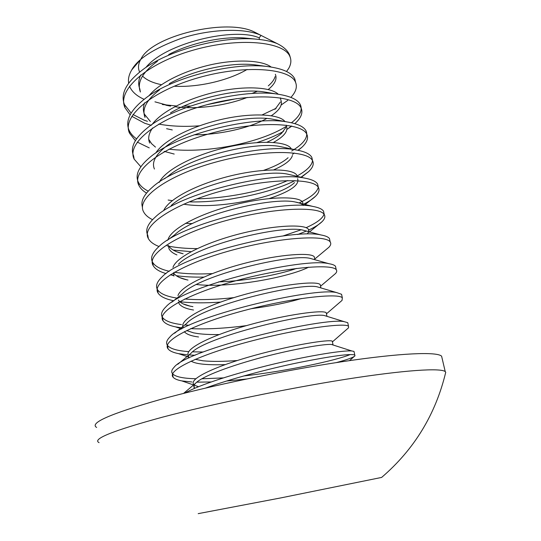 <?xml version="1.0" encoding="UTF-8"?>
<svg xmlns="http://www.w3.org/2000/svg" width="541" height="541" viewBox="0 0 541 541"><rect width="100%" height="100%" fill="white"/><g stroke="black" fill="none" stroke-linecap="round" stroke-linejoin="round"><path stroke-width="0.81" d="M258.598 39.398L246.615 38.201C225.09 35.814 192.271 42.151 168.724 54.506M157.492 61.194C142.472 72.224 136.765 82.482 140.362 91.956M259.518 39.493L259.173 37.856C234.963 26.867 165.647 42.827 145.942 67.409M140.768 74.969C138.401 79.906 138.077 84.518 139.781 88.798M268.208 89.542C274.929 84.119 277.31 79.033 275.355 74.286M295.67 82.59L294.811 79C291.957 72.846 283.207 68.741 268.559 66.685L255.372 64.92C232.779 61.789 193.955 69.62 169.272 83.666M159.568 89.833C146.523 99.902 141.668 109.079 145.002 117.363M154.949 101.83L170.591 106.131L165.844 105.197M174.784 106.746C197.506 109.701 226.618 105.488 247.338 97.414M268.295 85.863C271.995 82.719 274.253 79.649 275.071 76.66M271.129 67.037C262.622 60.369 237.749 58.908 211.565 64.575C184.488 70.573 159.379 82.861 148.924 95.831M144.718 102.722C143.054 106.78 142.952 110.601 144.413 114.171L150.344 121.502M194.138 134.79C219.747 134.898 249.976 127.926 266.727 118.486M271.325 115.727C279.704 110.066 282.869 104.805 280.826 99.95L280.373 97.847M291.45 122.766C299.714 116.315 302.703 110.33 300.417 104.826C297.942 99.686 290.483 96.149 278.054 94.215L263.785 91.882C240.657 88.102 195.774 97.475 170.476 112.9M152.596 127.967C148.707 133.499 147.734 138.523 149.688 143.054M274.99 109.356L280.427 101.972M278.236 94.235C271.23 87.182 245.465 85.539 217.381 91.632C188.457 98.049 161.732 111.182 152.177 124.389M149.1 139.828L151.588 143.69L155.483 147.098M273.469 142.432C284.201 136.454 288.502 130.942 286.365 125.904L286.196 125.147M287.17 121.955L271.927 119.074C246.101 114.185 187.058 128.46 164.795 147.443C155.084 155.565 151.629 162.76 154.435 169.035M164.133 151.365L174.202 154.057M267.011 142.195C273.327 139.328 278.182 136.366 281.584 133.302L285.837 127.575M285.039 121.657C279.927 114.266 253.438 112.454 223.359 118.993C192.515 125.83 164.079 139.828 155.686 153.089M273.732 169.84C284.972 164.883 291.2 160.095 292.404 155.477M295.968 149.911L279.846 146.496C254.628 141.302 189.573 156.924 167.852 176.434L164.41 178.828M263.683 170.347C275.004 166.412 283.139 162.199 288.089 157.715M291.349 149.309L291.254 148.863C287.731 141.377 259.971 139.781 227.876 147.037C195.01 154.557 165.472 169.502 159.176 182.466M269.337 198.547C290.274 191.473 299.707 184.86 297.624 178.719M318.27 187.051L317.635 184.109C316.039 181.363 311.643 179.348 304.468 178.063L287.575 174.134C263.332 168.785 192.075 185.82 171.159 205.553M183.663 204.194C220.031 210.199 281.124 196.248 294.527 182.588M297.307 177.232L296.914 175.385C293.506 168.549 264.921 167.791 232.13 175.507C198.533 183.494 168.954 198.385 163.646 210.598M303.291 205.499C302.155 203.916 299.471 202.753 295.251 202.016C272.448 196.606 194.584 215.102 174.702 234.821L167.25 240.407M168.995 248.786C170.307 251.24 172.951 253.289 176.934 254.926M303.007 203.964L302.635 202.212C299.362 196.085 270 196.18 236.545 204.315C202.273 212.708 172.66 227.443 168.278 238.824M168.379 245.411C170.523 249.191 175.433 251.971 183.115 253.749L176.643 251.754M320.962 234.97L302.791 230.101C281.733 224.792 197.073 244.836 178.469 264.224M307.308 233.698C308.891 232.055 309.263 230.608 308.424 229.357C305.28 223.96 275.004 224.975 240.786 233.556C205.749 242.375 176.19 256.934 172.978 267.389M173.451 272.765C175.487 275.957 179.97 278.317 186.895 279.832L187.998 280.062M196.437 284.525C230.087 288.333 289.056 277.229 308.654 267.173M328.969 263.71L310.162 258.388C291.112 253.384 199.507 275.044 182.439 293.777L171.747 302.257M178.99 303.508C181.025 306.612 185.874 308.783 193.55 310.02M218.578 281.908C244.924 281.056 277.601 275.051 296.624 268.41M314.28 256.826C311.298 252.248 280.671 254.128 246.033 262.933C210.591 271.967 180.856 286.027 177.969 295.602M178.361 300.059C180.079 302.777 184.001 304.806 190.128 306.138L192.927 306.673M250.99 308.742C270.811 306.084 287.65 302.669 301.499 298.51M336.779 292.627L317.384 286.879C300.627 282.375 201.881 305.726 186.611 323.477L174.567 333.256M184.298 331.674C186.456 334.27 191.21 336.035 198.547 336.975M320.914 287.927L320.204 284.613C317.215 280.556 281.009 284.248 243.004 294.946C204.491 305.712 177.948 320.346 183.433 327.846M186.692 330.571L193.536 332.843L197.918 333.587C203.727 334.358 210.814 334.676 219.179 334.548M188.572 355.978C183.223 349.398 210.118 335.697 248.894 324.938C287.163 314.26 323.41 309.662 326.203 312.732L326.953 316.275L324.472 315.572C310.277 311.772 204.187 336.901 190.973 353.32L177.739 364.296M191.041 361.131C193.692 362.673 197.878 363.708 203.605 364.235C209.482 364.783 216.684 364.911 225.205 364.607M195.186 359.298L202.97 360.806C212.025 361.665 223.494 361.571 237.391 360.516M191.92 381.987L181.83 380.905C177.421 380.08 174.527 378.862 173.154 377.26C166.297 370.389 200.346 354.477 249.807 341.439C299.159 328.394 345.03 322.578 348.505 326.243L348.546 327.805L332.458 341.851L332.269 341.188L333.033 344.773L331.43 344.468C324.918 343.778 295.379 348.695 263.447 357.013C230.608 365.689 202.233 376.218 195.524 383.312C193.759 385.131 193.387 386.707 194.422 388.025M332.269 341.188C329.685 339.119 293.398 344.658 254.858 355.309C215.825 366.068 188.566 378.801 193.766 384.441M172.653 373.858C175.203 376.462 181.418 378.037 191.298 378.572L195.801 378.747M201.746 378.801L223.392 377.895M243.727 375.961C287.156 371.085 335.927 360.489 350.088 354.605M354.186 352.279L353.97 351.4L351.799 350.974C343.636 350.203 312.177 355.024 274.497 363.877C236.917 372.837 199.609 384.61 184.921 393.064M205.607 388.053C229.871 379.153 267.856 368.888 299.288 362.477C332.1 355.971 350.588 353.483 354.754 355.018L354.997 355.802C353.713 357.344 347.511 359.603 336.407 362.585M246.48 379.011L226.611 381.02M211.098 381.966L196.789 382.149M341.932 295.907L341.567 294.297L336.806 292.634C314.598 286.696 185.685 316.925 169.766 337.144C166.587 340.363 165.816 343.102 167.453 345.354C169.948 348.499 176.244 350.521 186.347 351.427L188.755 351.616M192.63 351.833L203.186 352.002M348.019 323.924L347.728 322.673L344.394 321.719C325.526 316.701 186.949 349.121 173.965 367.42C171.592 369.895 171.112 371.985 172.518 373.696M348.546 327.805L347.369 328.833M195.091 355.248L189.566 354.991M185.232 324.979L189.127 325.276M186.963 354.801L178.564 353.658C173.188 352.576 169.691 350.987 168.082 348.877C161.056 340.816 194.679 323.68 243.802 310.622C292.823 297.536 338.619 292.911 342.331 297.82L342.047 300.397L340.282 301.919M246.473 325.621C225.32 328.38 206.716 329.381 190.669 328.637M184.745 298.997C198.946 300.127 215.365 299.667 234.01 297.618M335.914 268.214L335.474 266.253C334.554 265.131 332.404 264.285 329.029 263.717C303.886 257.137 184.42 285.202 165.823 306.943C161.685 311.001 160.562 314.47 162.449 317.344C165.005 320.921 171.341 323.335 181.458 324.58M182.067 327.92L175.5 326.865C169.076 325.513 164.931 323.498 163.071 320.827C155.882 311.602 189.107 293.276 237.898 280.197C286.588 267.071 332.302 263.609 336.231 269.736C337.097 270.804 336.854 272.082 335.488 273.563L333.06 275.619M220.647 302.081C204.775 303.21 191.129 303.082 179.707 301.689M174.364 272.231C185.029 273.888 197.675 274.341 212.295 273.604M329.963 240.846L329.462 238.554C328.333 236.965 325.533 235.775 321.056 234.983C293.398 228.011 183.027 253.993 162.111 276.85C156.883 281.814 155.348 286.088 157.505 289.658C160.122 293.662 166.493 296.454 176.616 298.037M172.572 300.492C165.052 298.855 160.237 296.394 158.121 293.107C150.763 282.74 183.615 263.251 232.075 250.158C280.461 236.999 326.067 234.679 330.206 241.996C331.248 243.477 330.815 245.229 328.908 247.244L325.756 249.874M203.754 277.1C193.421 277.283 184.258 276.809 176.258 275.68M167.101 245.83L168.522 246.135M168.839 246.196C176.968 247.778 186.415 248.583 197.188 248.61M282.842 236.025L300.985 229.837M306.064 227.707C316.783 222.885 322.767 218.388 324.005 214.222M324.086 213.79L323.518 211.173C322.159 209.042 318.602 207.46 312.84 206.425C283.031 199.318 181.533 223.305 158.655 246.838C152.197 252.796 150.182 257.949 152.616 262.297C155.024 266.321 160.596 269.317 169.34 271.278M172.423 275.058L170.794 274.733M166.06 273.577C159.473 271.663 155.193 269.039 153.225 265.699C145.705 254.223 178.205 233.597 226.334 220.491C274.422 207.304 319.907 206.107 324.255 214.574C325.486 216.576 324.796 218.902 322.186 221.546C319.413 224.319 314.882 227.166 308.58 230.087M306.476 231.034L297.726 234.524M191.115 251.653L173.201 250.077M185.482 223.325L192.44 223.561M299.011 202.963C310.811 197.451 317.222 192.224 318.243 187.281M304.468 178.063C273.022 171.01 180.004 193.063 155.443 216.921C147.619 223.94 145.069 230.047 147.781 235.247M159 246.52C153.664 244.437 150.127 241.807 148.383 238.615C140.707 226.057 172.843 204.322 220.627 191.216C268.417 177.996 313.807 177.881 318.365 187.477C319.799 190.06 318.818 193.015 315.43 196.349C312.657 199.041 308.553 201.752 303.116 204.484M196.978 198.824C228.187 198.276 264.4 190.757 287.724 180.525M297.043 176.008C306.761 170.645 311.92 165.526 312.522 160.65M312.529 160.616L311.826 157.37C309.966 153.921 304.664 151.433 295.927 149.911C263.332 143.095 178.469 163.254 152.528 187.091C143.764 194.679 140.423 201.421 142.499 207.325M152.555 219.687C148.153 217.516 145.171 214.899 143.602 211.829C135.784 198.222 167.527 175.419 215 162.3C262.48 149.059 307.788 150.006 312.549 160.691C314.186 163.93 312.881 167.582 308.627 171.632L300.58 177.522M294.973 180.586C270.378 193.123 225.015 202.76 189.127 201.881M172.254 200.643L168.143 200.042M291.707 150.993C303.792 143.771 308.586 137.089 306.091 130.942C303.941 126.702 297.624 123.706 287.149 121.955C253.871 115.571 176.907 133.898 149.945 157.323C138.848 166.628 134.959 174.871 138.28 182.06C140.011 185.617 143.331 188.647 148.241 191.142M146.537 193.09C142.851 190.872 140.295 188.295 138.868 185.347C130.915 170.706 162.286 146.861 209.475 133.735C256.63 120.487 301.858 122.462 306.801 134.222C308.654 138.185 306.963 142.594 301.729 147.429L298.186 150.324M169.035 149.167C207.027 153.894 260.647 142.635 286.175 126.405M278.054 94.208L278.054 94.208C244.525 88.467 175.304 104.995 147.713 127.622C134.655 138.138 129.955 147.571 133.607 155.916M140.843 166.75L134.188 159.169C126.107 143.507 157.113 118.648 204.025 105.515C250.862 92.268 296.001 95.25 301.121 108.065C303.176 112.799 301.094 117.979 294.872 123.598L294.818 123.639M291.822 126.094L286.892 129.441L291.538 126.033M283.349 131.517C275.951 135.608 267.146 139.301 256.934 142.581M132.991 114.516L144.197 120.217L147.423 121.312M158.736 124.099C171.071 126.324 184.623 126.892 199.386 125.816M268.559 66.685L268.559 66.685C235.274 61.769 173.708 76.524 145.894 97.975C130.631 109.735 124.998 120.433 128.988 130.07C130.442 133.356 132.971 136.285 136.569 138.861M149.242 147.889L137.265 142.094M135.399 140.674L129.563 133.289C121.346 116.633 152.007 90.78 198.628 77.654C245.154 64.393 290.206 68.355 295.508 82.205C297.476 86.878 295.934 91.943 290.889 97.394M276.18 108.254L262.169 114.895M151.331 125.336L144.758 123.274L131.808 116.308M198.189 513.652L280.765 497.916L381.635 477.426C414.271 449.402 435.64 414.338 445.737 372.249L445.229 371.606C440.881 367.779 404.695 370.017 345.773 379.288C286.967 388.533 212.14 404.039 162.577 417.138C112.913 430.656 91.747 439.157 99.084 442.639M442.092 358.257L441.605 356.188C437.074 351.549 400.807 352.921 342.007 361.733C283.328 370.524 208.812 386.091 159.534 399.725C110.154 413.851 89.184 423.096 96.636 427.444M290.483 58.13L289.577 54.993C287.704 50.523 283.545 46.709 277.093 43.557L260.174 34.969C241.232 26.8 204.146 30.303 179.822 38.905C153.827 48.534 137.806 58.861 131.747 69.89C128.968 74.611 127.947 79.04 128.677 83.186M129.509 86.168C131.747 91.598 136.616 95.98 144.109 99.321M162.341 104.514L176.244 105.989M183.629 106.192L190.473 106.063M207.189 104.643L236.559 98.651M251.781 93.552L257.306 91.267M286.541 71.5L288.644 68.504C291.085 64.251 291.511 60.267 289.915 56.562C284.309 41.738 239.298 36.883 193.123 50.178C146.854 63.324 116.64 90.11 124.998 107.713L130.151 114.875M140.924 59.084C151.791 35.753 227.112 17.677 254.622 32.135L257.773 33.745M247.122 69.458C228.079 80.69 197.864 87.595 174.141 86.235M161.495 84.694C152.934 82.956 146.604 80.088 142.513 76.085M139.625 72.041C137.881 68.301 138.185 64.203 140.538 59.753M277.093 43.557C272.096 41.542 265.922 40.156 258.551 39.392C226.037 35.476 172.004 48.521 144.481 68.409C126.763 81.421 120.075 93.465 124.437 104.535L131.138 113.103M259.173 37.856L261.06 35.381M139.808 88.866L140.383 92.017M144.44 114.232L145.022 117.424M168.4 245.458L169.015 248.833M173.391 272.799L173.986 276.032M308.424 229.357L308.931 231.751M178.74 302.088L179.003 303.548M314.28 256.819L314.896 259.734M188.721 356.742L188.951 358.007M193.989 385.605L194.435 388.059M354.781 355.031L353.997 351.42M348.532 326.27L347.755 322.7M173.14 377.26L172.572 374.074M342.352 297.848L341.587 294.318M168.075 348.877L167.446 345.354M336.252 269.763L335.494 266.273M163.064 320.827L162.442 317.344M330.22 242.01L329.469 238.567M158.114 293.107L157.499 289.665M324.255 214.581L323.518 211.179M153.225 265.705L152.616 262.304M318.365 187.477L317.635 184.109M148.383 238.622L147.781 235.261M312.542 160.684L311.819 157.357M306.788 134.202L306.071 130.908M138.875 185.38L138.286 182.087M301.1 108.017L300.39 104.765M134.202 159.21L133.62 155.957M295.474 82.137L294.777 78.918M129.583 133.336L129.008 130.117M441.605 356.188L445.229 371.606M139.754 60.464L131.747 69.89M254.622 32.135L260.174 34.969M289.908 56.548L289.577 54.993M125.012 107.747L124.444 104.569M287.792 100.349L281.144 105.022M166.587 128.697L172.281 129.941M301.824 147.341L297.942 150.276M294.297 153.022L292.539 154.354M308.681 171.585L300.979 177.57M315.45 196.336L305.192 204.512M170.347 274.679L173.938 275.795M179.713 277.594L186.895 279.832M322.172 221.567L309.046 232.278M172.64 300.505L173.844 300.891M178.307 302.331L178.814 302.493M183.061 303.859L190.128 306.138M328.867 247.291L314.754 259.044M175.5 326.865L181.742 328.935M335.488 273.563L320.549 286.23M178.564 353.658L188.789 357.128M342.047 300.397L326.439 313.841M181.83 380.905L193.894 385.077M194.834 385.408L198.506 386.68M354.997 355.802L349.527 360.624M164.795 147.443L163.74 148.146M295.251 202.016L312.779 206.412M324.472 315.572L344.394 321.719M331.43 344.468L351.799 350.974M195.524 383.312L183.588 393.402"/></g></svg>
